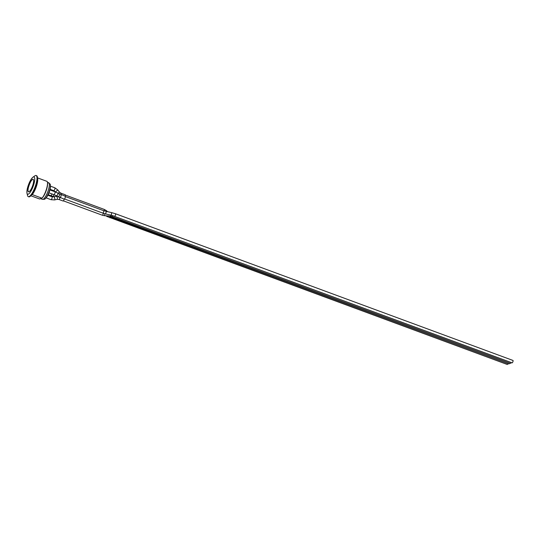 <?xml version="1.0" encoding="UTF-8"?>
<svg xmlns="http://www.w3.org/2000/svg" width="540" height="540" viewBox="0 0 540 540"><rect width="100%" height="100%" fill="white"/><g stroke="black" fill="none" stroke-linecap="round" stroke-linejoin="round"><path stroke-width="0.81" d="M60.905 193.192A1.532 0.412 110.3 0 1 60.993 193.192L65.225 194.751A1.532 0.412 110.3 0 1 65.124 196.196M59.069 193.813A1.532 1.114 119.5 0 1 59.468 195.284A1.532 1.114 119.5 0 1 57.564 196.486L55.917 195.554A1.532 1.114 119.5 0 0 57.645 194.771A1.532 1.114 119.5 0 0 57.429 192.888L65.279 196.256A1.532 0.412 110.3 0 1 65.131 197.829A1.532 0.412 110.3 0 1 64.22 199.138A1.532 0.412 110.3 0 1 63.119 201.022L58.894 199.463L57.105 199.341A1.532 0.513 77 0 1 57.105 199.341A1.532 0.513 77 0 0 57.247 197.708A1.532 0.513 77 0 0 56.41 196.351L57.112 196.229M58.117 196.587L64.22 199.138M50.382 185.787A7.263 1.937 110.3 0 1 49.147 192.341A7.263 1.937 110.3 0 1 45.826 198.126M507.938 363.589A1.276 0.344 110.3 0 1 507.249 364.473L107.055 216.513A1.276 1.006 122.2 0 0 108.581 215.98M509.558 363.049A1.276 0.344 110.3 0 1 508.869 363.933L110.747 217.006L108.776 215.899M115.54 213.773L513 360.457A1.276 0.344 110.3 0 1 512.879 361.773A1.276 0.344 110.3 0 1 512.116 362.853L111.652 215.291A1.276 0.466 102.4 0 1 111.463 213.941A1.276 0.466 102.4 0 1 112.199 212.787L115.54 213.773A1.276 0.344 110.3 0 1 115.412 215.089A1.276 0.344 110.3 0 1 114.649 216.169M511.178 362.509A1.276 0.344 110.3 0 1 510.496 363.393L110.788 216.135L110.855 215.116M33.143 179.341A6.649 1.775 -69.7 0 0 32.582 179.442M28.175 191.39A6.649 1.775 -69.7 0 0 28.532 191.822M28.91 191.808A6.649 1.775 110.3 0 1 28.512 191.815A6.649 1.775 110.3 0 1 29.147 184.964A6.649 1.775 110.3 0 1 33.116 179.334A6.649 1.775 110.3 0 1 32.711 185.531A6.649 1.775 110.3 0 1 28.91 191.808M31.678 194.771L32.225 194.589L41.998 198.194A9.72 2.592 -69.7 0 0 46.447 189.182A9.72 2.592 -69.7 0 0 47.5 182.831A9.72 2.592 -69.7 0 0 47.128 181.42L37.463 177.849M30.854 195.763L39.602 198.997L42.255 197.951A8.903 2.376 -69.7 0 0 46.589 189.419A8.903 2.376 -69.7 0 0 47.554 183.6L47.5 182.831M32.225 194.589A9.72 2.592 -69.7 0 0 36.572 185.895A9.72 2.592 -69.7 0 0 37.469 178.018M32.09 194.191A8.903 2.376 -69.7 0 0 36.41 185.659A8.903 2.376 -69.7 0 0 37.375 179.854M27 193.293L27.54 195.521A11.259 3.004 -69.7 0 0 28.303 196.648L28.768 196.816A11.259 3.004 -69.7 0 0 36.234 185.072A11.259 3.004 -69.7 0 0 36.565 175.696L36.099 175.527A11.259 3.004 -69.7 0 0 34.783 175.892L32.927 177.228A9.207 2.457 -69.7 0 0 28.512 184.727A9.207 2.457 -69.7 0 0 27 193.293A9.207 2.457 -69.7 0 0 29.869 192.726A9.207 2.457 -69.7 0 0 33.73 184.606A9.207 2.457 -69.7 0 0 32.927 177.228M28.303 196.648A11.259 3.004 -69.7 0 0 35.768 184.903A11.259 3.004 -69.7 0 0 36.099 175.527M56.241 195.737A1.532 0.419 103.7 0 0 56.14 196.412M53.804 194.63A1.532 0.419 103.7 0 0 53.798 194.663A1.532 0.419 103.7 0 0 53.757 196.56L54.601 196.769M51.955 193.941A1.532 0.412 110.3 0 1 51.914 194.09A1.532 0.412 110.3 0 1 50.895 195.689L53.757 196.56M61.054 194.697A1.532 0.412 110.3 0 1 61.007 195.973A1.532 0.412 110.3 0 1 59.994 197.573A1.532 0.412 110.3 0 1 58.988 199.463A1.532 0.412 110.3 0 1 58.894 199.463M59.346 192.051L60.993 193.192A1.532 0.412 110.3 0 1 60.899 194.636M55.472 191.977L57.753 189.918L59.441 192.051L58.158 193.293M53.878 196.938A1.532 0.513 77 0 1 53.892 196.931A1.532 0.513 77 0 1 54.736 198.308A1.532 0.513 77 0 1 54.587 199.922L57.105 199.341M52.009 196.81A1.532 0.412 110.3 0 1 52.103 196.81A1.532 0.412 110.3 0 1 51.955 198.389A1.532 0.412 110.3 0 1 51.037 199.692L54.587 199.922M57.429 192.888L55.006 191.794A1.532 0.412 110.3 0 1 54.857 193.381A1.532 0.412 110.3 0 1 53.939 194.677L55.917 195.554M57.753 189.918L54.857 187.799A1.532 0.412 110.3 0 1 54.763 189.23A1.532 0.412 110.3 0 1 53.885 190.674A1.532 0.412 110.3 0 1 53.798 190.681L55.35 191.822M110.477 216.898A1.276 0.344 110.3 0 1 109.789 217.789M111.395 216.209A1.276 0.344 110.3 0 1 110.747 217.006M107.831 211.835L106.245 210.539A1.276 0.634 129.2 0 1 106.225 211.478M106.245 210.539L104.274 209.432A1.276 0.344 110.3 0 1 104.112 210.857M106.67 211.579A1.276 0.466 102.4 0 0 106.009 212.463A1.276 0.466 102.4 0 0 106.124 214.076L102.782 213.097A1.276 0.344 110.3 0 0 103.633 211.761A1.276 0.344 110.3 0 0 103.667 210.695L112.199 212.787M113.029 215.642A1.276 0.344 110.3 0 1 112.367 216.466M104.774 213.739L104.645 215.71L110.788 216.135M103.329 213.293A1.276 0.344 110.3 0 1 102.917 214.61A1.276 0.344 110.3 0 1 102.35 215.231L104.645 215.71M32.906 184.876A6.601 1.762 110.3 0 1 28.134 191.275A6.601 1.762 110.3 0 1 31.408 180.569A6.601 1.762 110.3 0 1 32.906 184.876M50.105 184.025A8.383 2.234 110.3 0 1 48.87 192.24A8.383 2.234 110.3 0 1 44.476 199.28C47.223 198.41 51.631 186.476 50.105 184.025L47.426 182.216M45.839 198.065A8.154 2.174 -69.7 0 0 50.348 185.834M44.476 199.28L42.464 199.361A8.903 2.376 -69.7 0 0 48.364 190.073A8.903 2.376 -69.7 0 0 48.627 182.662M48.155 194.677L50.895 195.689M47.871 195.244L52.103 196.81L56.41 196.351M46.102 197.863L51.037 199.692M59.609 197.431L57.564 196.486M48.958 192.834L53.939 194.677M49.91 189.918L55.006 191.794M50.065 189.304L53.798 190.681M50.423 186.158L54.857 187.799M105.921 215.798L107.055 216.513M65.347 195.068L104.274 209.432M106.124 214.076L111.652 215.291M64.517 198.97L102.782 213.097M65.401 196.574L103.667 210.695M63.423 200.86L102.35 215.231M33.163 179.354C31.178 177.998 26.17 191.572 28.559 191.828M42.464 199.361L40.946 198.801"/></g></svg>
